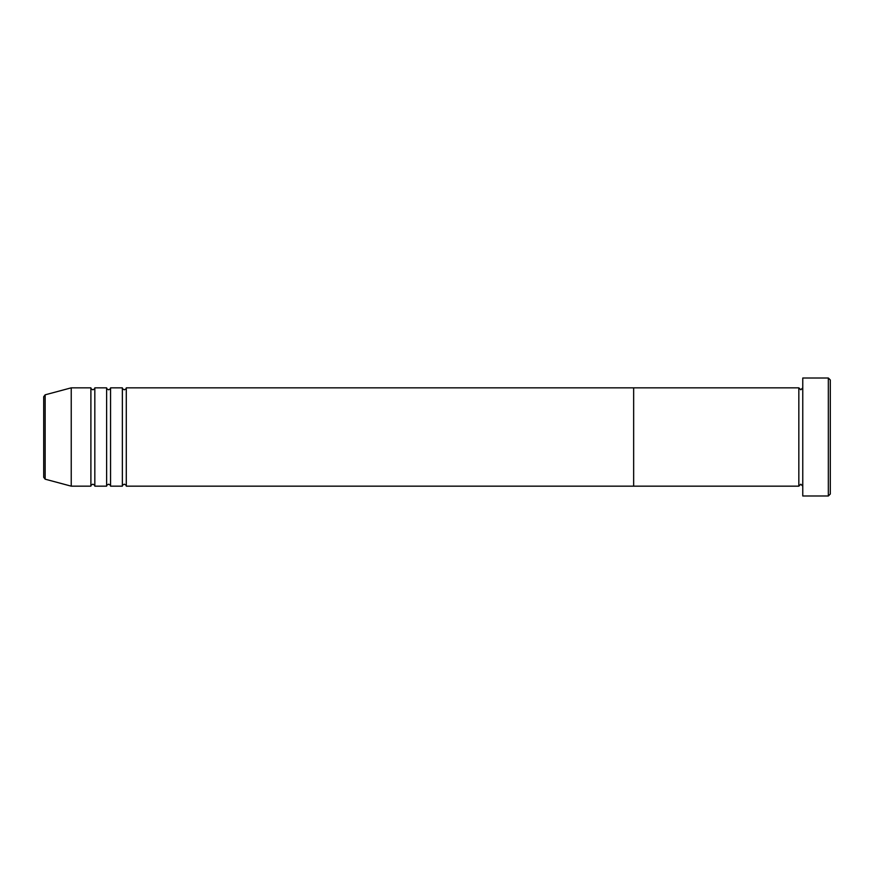 <?xml version="1.0" encoding="UTF-8"?>
<svg xmlns="http://www.w3.org/2000/svg" width="874" height="874" viewBox="0 0 874 874"><rect width="100%" height="100%" fill="white"/><g stroke="black" fill="none" stroke-linecap="round" stroke-linejoin="round"><path stroke-width="0.66" stroke-dasharray="4.37 3.28" d="M830.3 494.029L830.3 379.972M828.334 378.005L828.334 495.995M802.769 495.995L802.769 378.005M798.836 486.163L798.836 387.838M633.65 486.163L633.65 387.838L633.65 486.163M802.769 437L802.769 486.163L802.769 437M122.36 486.163L122.36 387.838M126.293 486.163L126.293 387.838M106.628 486.163L106.628 387.838M110.561 486.163L110.561 387.838M90.896 486.163L90.896 387.838M94.829 486.163L94.829 387.838M43.7 396.72L43.7 477.28M71.231 486.163L71.231 387.838M45.153 479.181L45.153 394.819"/><path stroke-width="1.31" d="M828.334 378.005L830.3 379.972L830.3 494.029L828.334 495.995L828.334 378.005L802.769 378.005L802.769 495.995L828.334 495.995M798.836 387.838L798.836 486.163L633.65 486.163L633.65 437L633.65 486.163L126.293 486.163L126.293 387.838L633.65 387.838L633.65 437L633.65 387.838L798.836 387.838L800.803 389.804L802.769 387.838M122.36 387.838L122.36 486.163L110.561 486.163L110.561 387.838L122.36 387.838C121.989 388.362 122.644 389.017 124.326 389.804C126.009 389.017 126.664 388.362 126.293 387.838M106.628 387.838L106.628 486.163L94.829 486.163L94.829 387.838L106.628 387.838C106.257 388.362 106.912 389.017 108.595 389.804C110.277 389.017 110.932 388.362 110.561 387.838M90.896 387.838L90.896 486.163L71.231 486.163L71.231 387.838L90.896 387.838C90.525 388.362 91.18 389.017 92.862 389.804C94.545 389.017 95.2 388.362 94.829 387.838M43.7 477.28L43.7 396.72L45.153 394.819L45.153 479.181L43.7 477.28M802.769 486.163L800.803 484.196L798.836 486.163M45.153 479.181L71.231 486.163M45.153 394.819L71.231 387.838M90.896 486.163C90.525 485.638 91.18 484.983 92.862 484.196C94.545 484.983 95.2 485.638 94.829 486.163M106.628 486.163C106.257 485.638 106.912 484.983 108.595 484.196C110.277 484.983 110.932 485.638 110.561 486.163M122.36 486.163C121.989 485.638 122.644 484.983 124.326 484.196C126.009 484.983 126.664 485.638 126.293 486.163"/></g></svg>
